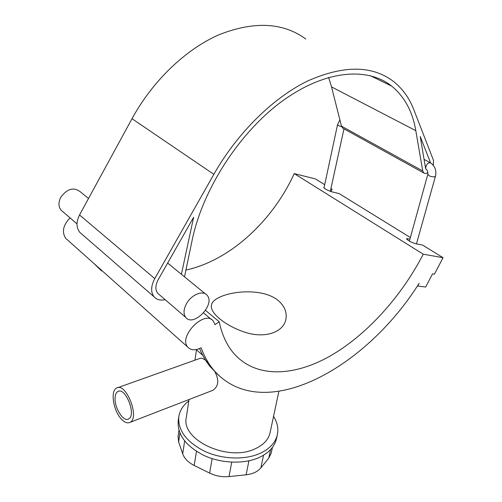 <?xml version="1.0" encoding="UTF-8"?>
<svg xmlns="http://www.w3.org/2000/svg" width="502" height="502" viewBox="0 0 502 502"><rect width="100%" height="100%" fill="white"/><g stroke="black" fill="none" stroke-linecap="round" stroke-linejoin="round"><path stroke-width="0.75" d="M277.43 299.851C284.327 305.505 287.15 311.987 285.902 319.297C283.498 332.487 264.61 338.724 245.152 332.311C225.655 326.005 209.98 313.166 211.411 305.442C212.082 293.45 257.501 284.766 277.43 299.851M121.653 419.39C124.816 422.602 127.627 423.581 130.081 422.326C140.121 417.589 125.82 381.721 116.52 388.115C110.082 391.045 113.471 411.339 121.653 419.39M117.782 387.663L199.62 358.516C201.66 357.462 204.678 359.018 208.675 363.178M214.586 371.097C219.292 379.895 218.709 386.302 212.835 390.318L211.141 390.976M115.153 397.044C113.81 406.921 123.385 422.596 128.663 418.919C136.701 415.129 125.274 386.44 117.813 391.547C116.332 392.432 115.447 394.265 115.153 397.044M272.423 447.414L271.168 453.193L268.79 458.094L260.877 467.858C257.645 471.704 252.726 474.013 246.118 474.804L229.012 476.586C222.235 477.207 215.772 476.04 209.623 473.097L194.18 465.467C188.244 462.424 184.416 458.539 182.697 453.808L178.612 441.879L178.072 436.338M277.349 434.732L276.508 438.585C274.707 446.51 269.047 452.76 259.534 457.347C244.593 464.281 221.796 463.635 204.239 455.59C185.878 446.203 177.2 434.638 178.204 420.896L178.235 420.682M278.848 391.516L270.095 432.592C268.576 439.407 263.701 444.759 255.468 448.644C228.579 462.317 180.789 440.059 186.311 417.52L186.336 417.338M273.559 416.327C277.33 422.351 278.604 428.419 277.393 434.544C275.598 442.444 269.932 448.675 260.394 453.237C245.415 460.139 222.549 459.474 204.941 451.436C186.512 442.049 177.802 430.509 178.794 416.804C179.766 410.567 183.105 405.265 188.808 400.903M159.291 294.643L157.666 293.243C155.124 289.761 155.306 285.23 158.218 279.658L193.628 217.259L181.398 274.293M81.983 234.258L79.768 232.332C76.191 227.657 76.116 221.865 79.542 214.963L132.007 118.71C152.796 80.627 186.047 48.983 219.424 34.563C254.326 20.965 283.115 22.446 305.8 39.005M343.506 128.606L342.671 128.148L341.479 126.153L331.54 86.909L328.622 77.427M184.51 276.834L192.335 239.31C203.015 189.059 239.36 132.584 281.923 101.373C324.549 70.085 367.508 66.584 391.767 86.175C404.599 96.842 412.613 111.67 415.813 130.664L422.747 170.969L423.77 172.977L424.479 173.385L426.254 173.416L427.955 172.65M433.289 165.296L433.49 160.389L413.874 109.831C409.437 98.292 402.742 88.917 393.8 81.7C372.465 65.254 343.776 65.003 307.72 80.954C273.119 97.752 237.314 132.98 213.858 174.326L154.76 278.604C150.876 286.052 150.625 292.108 154.014 296.764C156.655 299.738 160.364 300.704 165.127 299.663M426.436 169.638L425.596 168.459L420.23 136.538L430.609 162.924M185.702 270.107C229.458 260.751 272.429 221.451 294.222 173.604L423.268 254.2L443.046 257.689L422.565 245.051L415.631 243.734C410.824 242.14 407.775 240.458 406.488 238.695L409.933 239.128M330.862 188.934L332.06 189.223L330.95 191.576M294.222 173.604L315.3 178.881L324.7 184.68M330.943 188.532L332.06 189.223M324.123 187.353L323.69 187.459C324.769 188.896 327.511 190.365 331.929 191.858L339.107 193.571L410.372 237.534M417.476 285.845L417.739 286.021L419.139 283.316C364.941 369.704 261.222 426.349 213.162 369.403L210.407 366.943C206.115 361.678 202.501 355.548 199.558 348.539M443.046 257.689L434.431 274.192L432.492 273.904L425.665 287.018L417.739 286.021M423.268 254.2C400.922 297.291 366.19 335.537 329.55 356.364C293.068 376.807 255.198 378.232 233.48 353.025C226.697 344.974 221.94 334.564 219.217 321.795L214.981 324.637L213.3 321.06C204.847 309.383 178.022 336.535 187.742 347.089C190.816 350.396 195.272 350.641 201.107 347.804C204.22 356.156 208.242 363.354 213.162 369.403M94.069 263.606L101.511 270.892M67.519 239.943L65.731 238.356C61.639 231.962 63.083 225.147 70.067 217.899M62.781 211.631L61.1 210.187C58.383 206.698 58.263 202.425 60.729 197.38C66.979 188.808 73.417 186.882 80.056 191.588L88.515 198.497M186.556 303.578C183.512 309.295 183.224 313.888 185.696 317.358C193.364 327.611 215.766 304.344 207.081 295.251C203.078 289.961 191.494 294.548 186.556 303.578M205.519 310.374L219.217 321.795M218.803 375.496L210.407 366.943M109.587 277.437L96.164 265.476M260.877 467.858L263.556 455.22M248.936 460.823L246.118 474.804M270.628 449.554L268.79 458.094M178.612 441.879L179.911 433.113M184.642 441.001L182.697 453.808M194.18 465.467L196.458 451.373M212.139 458.64L209.623 473.097M229.012 476.586L231.742 462.166M341.63 126.636L338.574 125.72L337.57 124.54L323.991 187.993M426.098 169.444C427.321 169.714 427.899 171.301 427.842 174.188L429.16 175.775C432.266 177.093 434.381 177.206 435.491 176.108L416.459 243.89M435.491 176.108C436.64 170.379 434.939 165.942 430.396 162.799C427.735 162.61 426.135 164.499 425.596 168.459M407.442 238.638L407.003 239.504M79.542 214.963L154.76 278.604M132.007 118.71L213.858 174.326M341.479 126.153L422.747 170.969M331.54 86.909L415.813 130.664M212.842 390.324L130.081 422.326M118.817 391.19L117.813 391.547M178.053 436.451L178.944 430.371M196.502 349.819L194.939 360.179M189.016 399.536L186.311 417.52M178.794 416.804L178.204 420.896M343.977 128.87L330.329 191.356M427.842 174.188L409.387 241.104M339.904 119.934L337.57 124.54M424.071 159.379L430.013 162.592M370.338 75.67L391.767 86.175M79.768 232.332L154.014 296.764M342.671 128.148L423.77 172.977M61.1 210.187L77.013 223.873M157.666 293.243L185.696 317.358M167.637 263.061L205.387 293.871M65.731 238.356L187.742 347.089M203.58 312.915L211.493 319.548M196.207 349.561L202.783 355.385"/></g></svg>

